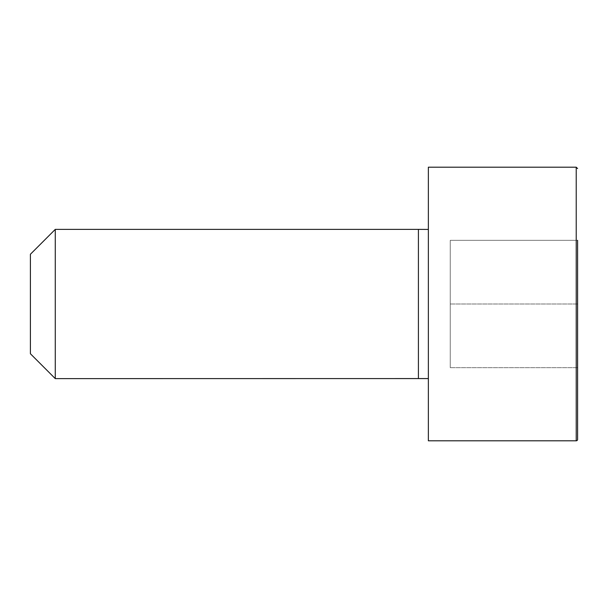 <?xml version="1.0" encoding="UTF-8"?>
<svg xmlns="http://www.w3.org/2000/svg" width="608" height="608" viewBox="0 0 608 608"><rect width="100%" height="100%" fill="white"/><g stroke="black" fill="none" stroke-linecap="round" stroke-linejoin="round"><path stroke-width="0.46" stroke-dasharray="3.04 2.28" d="M428.366 378.571L428.366 229.429L428.366 378.571M428.366 440.8L428.366 167.2M55.275 378.617L55.275 229.383M30.4 353.742L30.4 254.258M577.6 367.673L450.254 367.673L577.6 367.673L577.6 240.327L577.6 367.673L577.6 240.327L450.254 240.327L450.254 367.673L450.254 240.327L577.6 240.327M577.6 304L450.254 304L577.6 304M418.418 378.617L418.418 229.383M576.224 440.8L576.224 167.2"/><path stroke-width="0.91" d="M428.366 378.571L55.275 378.617L30.4 353.742L30.4 254.258L55.275 229.383L55.275 378.617M576.224 440.8L576.224 167.2L428.366 167.2L428.366 440.8L576.224 440.8A1.376 1.376 0 0 0 577.6 439.424L577.6 367.673M577.6 240.327L577.6 439.424M428.366 229.429L418.418 229.383L418.418 378.617M418.418 229.383L55.275 229.383M576.224 167.2L577.6 168.576"/></g></svg>

